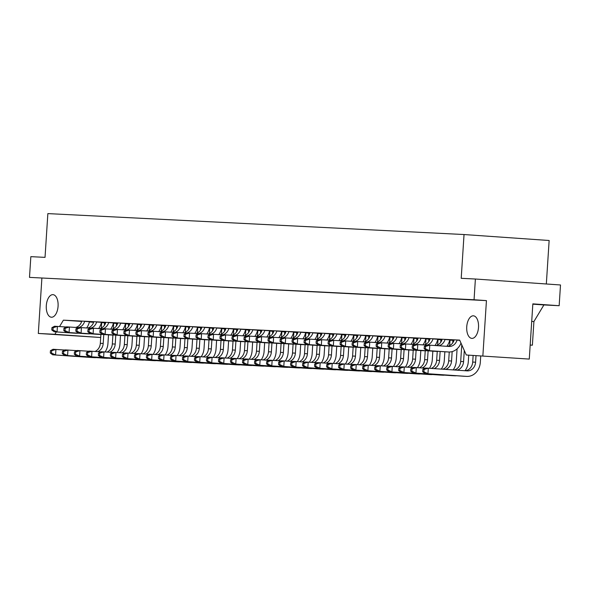 <?xml version="1.0" encoding="UTF-8"?>
<svg xmlns="http://www.w3.org/2000/svg" width="590" height="590" viewBox="0 0 590 590"><rect width="100%" height="100%" fill="white"/><g stroke="black" fill="none" stroke-linecap="round" stroke-linejoin="round"><path stroke-width="0.89" d="M473.357 315.812A11.313 5.893 -86 0 0 466.742 326.742A11.313 5.893 -86 0 0 471.838 338.38A11.313 5.893 -86 0 0 471.897 338.387A11.313 5.893 -86 0 0 478.505 327.45A11.313 5.893 -86 0 0 473.416 315.82A11.313 5.893 -86 0 0 473.357 315.812M52.923 294.653A11.313 5.893 -86 0 0 46.308 305.591A11.313 5.893 -86 0 0 51.404 317.221A11.313 5.893 -86 0 0 51.463 317.228A11.313 5.893 -86 0 0 58.071 306.298A11.313 5.893 -86 0 0 52.982 294.661A11.313 5.893 -86 0 0 52.923 294.653M125.655 324.316L125.272 324.286M125.287 324.235L125.655 324.257M101.31 328.055L101.657 322.634L105.64 322.855M84.886 321.403L89.415 321.727A15.001 12.803 92.9 0 1 86.642 327.959M96.9 322.007L101.421 322.332M108.914 322.612L113.435 322.937M120.921 323.217L125.449 323.541A15.001 12.803 92.9 0 1 122.676 329.766M132.934 323.822L137.463 324.146A15.001 12.803 92.9 0 1 134.69 330.37M144.948 324.426L149.477 324.751A15.001 12.803 92.9 0 1 146.703 330.975M156.962 325.031L161.483 325.356A15.001 12.803 92.9 0 1 158.717 331.58M168.976 325.636L173.497 325.96M180.983 326.241L185.511 326.565A15.001 12.803 92.9 0 1 182.738 332.79M192.996 326.845L197.525 327.17A15.001 12.803 92.9 0 1 194.752 333.394M205.01 327.45L209.539 327.767A15.001 12.803 92.9 0 1 206.766 333.999M217.024 328.055L221.552 328.372A15.001 12.803 92.9 0 1 218.779 334.604M229.038 328.66L233.559 328.977A15.001 12.803 92.9 0 1 230.793 335.209M241.044 329.264L245.573 329.581A15.001 12.803 92.9 0 1 242.8 335.813M253.058 329.869L257.587 330.186A15.001 12.803 92.9 0 1 254.814 336.418M265.072 330.474L269.601 330.791A15.001 12.803 92.9 0 1 266.828 337.023M277.086 331.079L281.614 331.396A15.001 12.803 92.9 0 1 278.841 337.628M289.1 331.683L293.621 332A15.001 12.803 92.9 0 1 290.855 338.232M301.106 332.288L305.635 332.605A15.001 12.803 92.9 0 1 302.862 338.837M313.12 332.893L317.649 333.21A15.001 12.803 92.9 0 1 314.876 339.442M325.134 333.498L329.663 333.815A15.001 12.803 92.9 0 1 326.889 340.046M337.148 334.102L341.676 334.419A15.001 12.803 92.9 0 1 338.903 340.651M349.162 334.707L353.683 335.024A15.001 12.803 92.9 0 1 350.917 341.256M361.169 335.312L365.697 335.629A15.001 12.803 92.9 0 1 362.924 341.861M373.182 335.917L377.711 336.234A15.001 12.803 92.9 0 1 374.938 342.466M385.196 336.521L389.725 336.838A15.001 12.803 92.9 0 1 386.952 343.07M397.21 337.119L401.738 337.443A15.001 12.803 92.9 0 1 398.965 343.675M409.224 337.723L413.745 338.048A15.001 12.803 92.9 0 1 410.979 344.28M421.238 338.328L425.759 338.653A15.001 12.803 92.9 0 1 422.986 344.885M433.244 338.933L437.773 339.257A15.001 12.803 92.9 0 1 435 345.489M445.258 339.538L449.787 339.862M457.272 340.142L459.757 340.319M137.662 324.92L137.286 324.891M137.293 324.839L137.669 324.861M149.307 325.444L149.683 325.466M149.676 325.525L149.292 325.496M161.321 326.049L161.69 326.071M161.69 326.13L161.306 326.1M173.335 326.654L173.703 326.676M173.703 326.735L173.32 326.705M185.349 327.258L185.717 327.28M185.717 327.339L185.334 327.31M197.362 327.863L197.731 327.885M197.724 327.944L197.348 327.915M209.369 328.468L209.745 328.49M209.738 328.549L209.354 328.519M221.383 329.072L221.752 329.095M221.752 329.154L221.368 329.124M233.397 329.677L233.765 329.699M233.765 329.758L233.382 329.729M245.411 330.282L245.779 330.304M245.779 330.363L245.396 330.334M257.424 330.887L257.793 330.909M257.786 330.968L257.41 330.938M269.431 331.484L269.807 331.514M269.8 331.573L269.416 331.543M281.445 332.089L281.821 332.118M281.814 332.177L281.43 332.148M293.459 332.694L293.827 332.723M293.827 332.782L293.444 332.753M305.473 333.298L305.841 333.328M305.841 333.387L305.458 333.357M317.486 333.903L317.855 333.933M317.848 333.992L317.472 333.962M329.493 334.508L329.869 334.537M329.862 334.596L329.478 334.567M341.507 335.113L341.883 335.142M341.876 335.194L341.492 335.172M353.521 335.717L353.889 335.747M353.889 335.798L353.506 335.776M365.535 336.322L365.903 336.352M365.903 336.403L365.52 336.381M377.91 337.008L377.534 336.986M389.555 337.532L389.931 337.561M389.924 337.613L389.54 337.591M401.569 338.136L401.945 338.166M401.938 338.218L401.554 338.195M413.583 338.741L413.951 338.771M413.951 338.822L413.568 338.8M425.597 339.346L425.965 339.375M425.965 339.427L425.582 339.405M437.61 339.951L437.979 339.98M437.979 340.032L437.596 340.01M449.617 340.555L449.993 340.585M449.986 340.637L449.602 340.614M113.317 328.66L113.671 323.239L117.653 323.46M125.331 329.264L125.685 323.844L129.667 324.065M137.345 329.869L137.691 324.448L141.681 324.67M149.359 330.474L149.705 325.053L153.688 325.274M161.372 331.079L161.719 325.658L165.702 325.879M173.379 331.683L173.733 326.263L177.715 326.484M185.393 332.288L185.747 326.867L189.729 327.089M197.407 332.893L197.761 327.472L201.743 327.693M209.421 333.498L209.767 328.077L213.75 328.298M221.434 334.102L221.781 328.682L225.764 328.903M233.441 334.707L233.795 329.286L237.777 329.508M245.455 335.312L245.809 329.891L249.791 330.112M257.469 335.917L257.823 330.496L261.805 330.717M269.483 336.521L269.829 331.101L273.812 331.322M281.496 337.126L281.843 331.705L285.826 331.927M293.503 337.731L293.857 332.31L297.839 332.531M305.517 338.336L305.871 332.915L309.853 333.136M317.531 338.94L317.885 333.52L321.867 333.741M329.545 339.545L329.891 334.124L333.874 334.346M341.558 340.15L341.905 334.729L345.888 334.95M353.565 340.755L353.919 335.334L357.901 335.555M365.579 341.359L365.933 335.939L369.915 336.16M377.593 341.964L377.947 336.543L381.929 336.765M389.606 342.569L389.953 337.141L393.936 337.369M401.62 343.173L401.967 337.745L405.95 337.974M413.627 343.778L413.981 338.35L417.963 338.579M425.641 344.383L425.995 338.955L429.977 339.184M437.655 344.988L438.009 339.56L441.991 339.781M449.669 345.593L450.015 340.165L453.998 340.386M464.035 234.54L461.21 278.31L475.393 279.018L474.058 299.75L29.5 277.381L30.842 256.65L45.032 257.365L47.856 213.602L464.035 234.54L549.143 240.499L546.333 283.989M475.393 279.018L560.5 284.977L559.158 305.709L532.844 303.865L529.274 359.081L466.292 354.996L459.662 340.106L63.395 320.163L81.686 321.447M89.356 321.978L93.618 322.28M113.265 323.652L113.641 323.681M125.213 324.493L125.641 324.522M530.181 345.039L532.379 345.194L530.174 345.084M449.964 341.05L449.492 341.027M437.95 340.445L437.478 340.423M425.936 339.84L425.464 339.818M413.922 339.235L413.457 339.213M401.908 338.631L401.443 338.608M389.901 338.026L389.43 338.004M377.888 337.421L377.416 337.399M365.874 336.816L365.402 336.794M353.86 336.212L353.388 336.189M341.846 335.607L341.381 335.585M329.84 335.002L329.368 334.98M317.826 334.397L317.354 334.375M305.812 333.793L305.34 333.77M293.798 333.188L293.326 333.166M281.784 332.583L281.319 332.561M269.778 331.978L269.306 331.956M257.764 331.374L257.292 331.351M245.75 330.769L245.278 330.747M233.736 330.164L233.264 330.142M221.722 329.559L221.257 329.537M209.716 328.955L209.244 328.932M197.702 328.357L197.23 328.328M185.688 327.752L185.216 327.723M173.674 327.148L173.202 327.118M161.66 326.543L161.195 326.513M149.654 325.938L149.181 325.909M137.64 325.333L137.168 325.304M529.274 359.081L466.292 354.996M54.892 334.294L100.698 337.502L38.313 333.461L54.892 334.294L56.323 331.912M532.379 345.194L533.913 321.543L543.906 304.942L559.158 305.709M29.5 277.381L486.44 300.62L482.863 355.829M41.883 278.244L38.313 333.461M63.395 320.163L59.561 326.536M486.44 300.62L474.058 299.75M532.822 304.167L543.906 304.942M531.708 321.388L533.913 321.543M100.89 334.471L100.322 343.328A9.233 7.884 -87.1 0 1 95.042 351.448M104.541 322.782L104.371 325.37M103.781 334.53L103.206 343.469A9.233 7.884 -87.1 0 1 97.807 351.64M64.767 350.032L53.041 349.273L50.438 350.689L50.29 352.997L52.687 354.797L91.31 357.503A15.001 12.803 92.9 0 0 91.524 357.518A15.001 12.803 92.9 0 0 91.738 357.525M51.64 350.755L55.925 349.413L55.571 354.944L51.492 353.056L51.64 350.755L50.438 350.689M51.492 353.056L50.29 352.997M96.17 357.606A15.001 12.803 92.9 0 1 94.407 357.658A15.001 12.803 92.9 0 1 94.194 357.651L52.687 354.797M105.123 351.913A15.001 12.803 92.9 0 0 107.933 343.572L108.501 334.862M84.672 321.233A9.233 7.884 -87.1 0 1 78.957 327.465M81.789 321.085A9.233 7.884 -87.1 0 1 75.682 327.428M66.257 327L54.531 326.241L51.927 327.656L51.78 329.957L54.177 331.764L73.145 333.092A15.001 12.803 92.9 0 0 73.359 333.107A15.001 12.803 92.9 0 0 73.573 333.114M53.13 327.716L57.414 326.381L57.06 331.912L52.982 330.024L53.13 327.716L51.927 327.656M52.982 330.024L51.78 329.957M78.005 333.195A15.001 12.803 92.9 0 1 76.243 333.254A15.001 12.803 92.9 0 1 76.029 333.239L54.177 331.764M124.918 335.681L124.343 344.538A9.233 7.884 -87.1 0 1 119.069 352.658M128.568 323.991L128.399 326.58M127.809 335.74L127.226 344.678A9.233 7.884 -87.1 0 1 121.835 352.85M88.788 351.242L77.069 350.482L74.465 351.898L74.318 354.207L76.715 356.006L115.33 358.713A15.001 12.803 92.9 0 0 115.544 358.727A15.001 12.803 92.9 0 0 115.758 358.735M75.668 351.965L79.952 350.622L79.591 356.154L75.52 354.266L75.668 351.965L74.465 351.898M75.52 354.266L74.318 354.207M120.198 358.816A15.001 12.803 92.9 0 1 118.428 358.868A15.001 12.803 92.9 0 1 118.214 358.86L76.715 356.006M129.151 353.122A15.001 12.803 92.9 0 0 131.961 344.781L132.521 336.071M108.693 322.442A9.233 7.884 -87.1 0 1 102.984 328.674M105.817 322.295A9.233 7.884 -87.1 0 1 99.703 328.63M90.277 328.21L78.558 327.443L75.955 328.866L75.808 331.167L78.205 332.974L97.166 334.301A15.001 12.803 92.9 0 0 97.379 334.316A15.001 12.803 92.9 0 0 97.593 334.324M77.157 328.925L81.442 327.59L81.081 333.121L77.01 331.233L77.157 328.925L75.955 328.866M77.01 331.233L75.808 331.167M102.033 334.405A15.001 12.803 92.9 0 1 100.263 334.464A15.001 12.803 92.9 0 1 100.049 334.449L78.205 332.974M110.669 329.161A15.001 12.803 92.9 0 0 113.435 322.929M112.904 335.076L112.329 343.933A9.233 7.884 -87.1 0 1 107.056 352.053M116.555 323.386L116.385 325.975M115.795 335.135L115.212 344.073A9.233 7.884 -87.1 0 1 109.821 352.245M76.774 350.637L65.055 349.877L62.452 351.293L62.304 353.602L64.701 355.401L103.324 358.108A15.001 12.803 92.9 0 0 103.538 358.123A15.001 12.803 92.9 0 0 103.752 358.13M63.654 351.36L67.939 350.018L67.585 355.549L63.506 353.661L63.654 351.36L62.452 351.293M63.506 353.661L62.304 353.602M108.184 358.211A15.001 12.803 92.9 0 1 106.414 358.263A15.001 12.803 92.9 0 1 106.2 358.255L64.701 355.401M117.137 352.518A15.001 12.803 92.9 0 0 119.947 344.177L120.508 335.467M96.686 321.838A9.233 7.884 -87.1 0 1 90.971 328.07M93.803 321.69A9.233 7.884 -87.1 0 1 87.689 328.025M78.264 327.605L66.545 326.845L63.941 328.261L63.794 330.562L66.191 332.369L85.152 333.697A15.001 12.803 92.9 0 0 85.366 333.711A15.001 12.803 92.9 0 0 85.587 333.719M65.143 328.32L69.428 326.985L69.074 332.517L64.996 330.629L65.143 328.32L63.941 328.261M64.996 330.629L63.794 330.562M90.019 333.8A15.001 12.803 92.9 0 1 88.249 333.859A15.001 12.803 92.9 0 1 88.035 333.844L66.191 332.369M98.655 328.556A15.001 12.803 92.9 0 0 101.428 322.324M136.932 336.285L136.356 345.143A9.233 7.884 -87.1 0 1 131.083 353.255M140.575 324.596L140.413 327.185M139.815 336.344L139.24 345.283A9.233 7.884 -87.1 0 1 133.849 353.454M100.802 351.846L89.083 351.087L86.479 352.503L86.324 354.811L88.721 356.611L127.344 359.317A15.001 12.803 92.9 0 0 127.558 359.332A15.001 12.803 92.9 0 0 127.772 359.34M87.681 352.569L91.966 351.227L91.605 356.758L87.527 354.87L87.681 352.569L86.479 352.503M87.527 354.87L86.324 354.811M132.212 359.421A15.001 12.803 92.9 0 1 130.442 359.472A15.001 12.803 92.9 0 1 130.228 359.465L88.721 356.611M141.165 353.727A15.001 12.803 92.9 0 0 143.975 345.386L144.535 336.676M120.707 323.047A9.233 7.884 -87.1 0 1 114.998 329.279M117.823 322.9A9.233 7.884 -87.1 0 1 111.716 329.235M102.291 328.814L90.572 328.047L87.969 329.471L87.814 331.772L90.211 333.579L109.18 334.906A15.001 12.803 92.9 0 0 109.393 334.921A15.001 12.803 92.9 0 0 109.607 334.928M89.171 329.53L93.456 328.195L93.095 333.726L89.016 331.838L89.171 329.53L87.969 329.471M89.016 331.838L87.814 331.772M114.047 335.009A15.001 12.803 92.9 0 1 112.277 335.068A15.001 12.803 92.9 0 1 112.063 335.054L90.211 333.579M148.938 336.89L148.37 345.747A9.233 7.884 -87.1 0 1 143.097 353.86M152.589 325.201L152.419 327.789M151.829 336.949L151.254 345.888A9.233 7.884 -87.1 0 1 145.863 354.059M112.815 352.451L101.097 351.692L98.486 353.108L98.338 355.416L100.735 357.216L139.358 359.922A15.001 12.803 92.9 0 0 139.572 359.937A15.001 12.803 92.9 0 0 139.786 359.944M99.688 353.167L103.98 351.832L103.619 357.363L99.54 355.475L99.688 353.167L98.486 353.108M99.54 355.475L98.338 355.416M144.218 360.025A15.001 12.803 92.9 0 1 142.456 360.077A15.001 12.803 92.9 0 1 142.242 360.07L100.735 357.216M153.171 354.332A15.001 12.803 92.9 0 0 155.981 345.991L156.549 337.274M172.966 338.1L172.391 346.95A9.233 7.884 -87.1 0 1 167.118 355.069M176.617 326.41L176.447 328.999M175.857 338.159L175.274 347.097A9.233 7.884 -87.1 0 1 169.883 355.269M136.836 353.661L125.117 352.901L122.514 354.317L122.366 356.626L124.763 358.425L163.386 361.132A15.001 12.803 92.9 0 0 163.6 361.146A15.001 12.803 92.9 0 0 163.814 361.154M123.716 354.376L128.001 353.041L127.647 358.572L123.568 356.685L123.716 354.376L122.514 354.317M123.568 356.685L122.366 356.626M168.246 361.235A15.001 12.803 92.9 0 1 166.483 361.287A15.001 12.803 92.9 0 1 166.262 361.279L124.763 358.425M177.199 355.541A15.001 12.803 92.9 0 0 180.009 347.2L180.57 338.483M196.994 339.309L196.418 348.159A9.233 7.884 -87.1 0 1 191.145 356.279M200.637 327.62L200.475 330.208M199.877 339.368L199.302 348.307A9.233 7.884 -87.1 0 1 193.911 356.478M160.864 354.87L149.145 354.111L146.541 355.527L146.386 357.828L148.783 359.635L187.406 362.341A15.001 12.803 92.9 0 0 187.62 362.356A15.001 12.803 92.9 0 0 187.834 362.363M147.743 355.586L152.028 354.251L151.667 359.782L147.589 357.894L147.743 355.586L146.541 355.527M147.589 357.894L146.386 357.828M192.274 362.444A15.001 12.803 92.9 0 1 190.504 362.496A15.001 12.803 92.9 0 1 190.29 362.481L148.783 359.635M201.227 356.751A15.001 12.803 92.9 0 0 204.037 348.41L204.597 339.693M132.721 323.652A9.233 7.884 -87.1 0 1 127.012 329.884M129.837 323.504A9.233 7.884 -87.1 0 1 123.73 329.84M114.305 329.419L102.586 328.652L99.976 330.076L99.828 332.377L102.225 334.183L121.193 335.511A15.001 12.803 92.9 0 0 121.407 335.526A15.001 12.803 92.9 0 0 121.621 335.533M101.178 330.135L105.47 328.8L105.109 334.331L101.03 332.443L101.178 330.135L99.976 330.076M101.03 332.443L99.828 332.377M126.053 335.614A15.001 12.803 92.9 0 1 124.291 335.666A15.001 12.803 92.9 0 1 124.077 335.658L102.225 334.183M156.748 324.861A9.233 7.884 -87.1 0 1 151.033 331.093M153.865 324.714A9.233 7.884 -87.1 0 1 147.751 331.049M138.326 330.629L126.607 329.862L124.003 331.285L123.856 333.586L126.253 335.393L145.221 336.72A15.001 12.803 92.9 0 0 145.435 336.735A15.001 12.803 92.9 0 0 145.649 336.743M125.205 331.344L129.49 330.009L129.136 335.54L125.058 333.652L125.205 331.344L124.003 331.285M125.058 333.652L123.856 333.586M150.081 336.824A15.001 12.803 92.9 0 1 148.311 336.875A15.001 12.803 92.9 0 1 148.097 336.868L126.253 335.393M180.769 326.071A9.233 7.884 -87.1 0 1 175.06 332.303M177.885 325.923A9.233 7.884 -87.1 0 1 171.779 332.259M162.353 331.838L150.634 331.071L148.031 332.495L147.876 334.796L150.273 336.602L169.242 337.93A15.001 12.803 92.9 0 0 169.455 337.945A15.001 12.803 92.9 0 0 169.669 337.952M149.233 332.554L153.518 331.219L153.157 336.75L149.078 334.855L149.233 332.554L148.031 332.495M149.078 334.855L147.876 334.796M174.109 338.033A15.001 12.803 92.9 0 1 172.339 338.085A15.001 12.803 92.9 0 1 172.125 338.077L150.273 336.602M160.952 337.495L160.384 346.345A9.233 7.884 -87.1 0 1 155.104 354.465M164.603 325.805L164.433 328.394M163.843 337.554L163.268 346.492A9.233 7.884 -87.1 0 1 157.869 354.664M124.829 353.056L113.103 352.296L110.5 353.712L110.352 356.021L112.749 357.82L151.372 360.527A15.001 12.803 92.9 0 0 151.586 360.542A15.001 12.803 92.9 0 0 151.8 360.549M111.702 353.771L115.987 352.437L115.633 357.968L111.554 356.08L111.702 353.771L110.5 353.712M111.554 356.08L110.352 356.021M156.232 360.63A15.001 12.803 92.9 0 1 154.469 360.682A15.001 12.803 92.9 0 1 154.256 360.674L112.749 357.82M165.185 354.937A15.001 12.803 92.9 0 0 167.995 346.596L168.563 337.878M184.98 338.704L184.405 347.554A9.233 7.884 -87.1 0 1 179.131 355.674M188.63 327.015L188.461 329.604M187.871 338.763L187.288 347.702A9.233 7.884 -87.1 0 1 181.897 355.873M148.85 354.266L137.131 353.506L134.527 354.922L134.38 357.23L136.777 359.03L175.392 361.736A15.001 12.803 92.9 0 0 175.606 361.751A15.001 12.803 92.9 0 0 175.82 361.759M135.73 354.981L140.014 353.646L139.653 359.177L135.582 357.289L135.73 354.981L134.527 354.922M135.582 357.289L134.38 357.23M180.26 361.84A15.001 12.803 92.9 0 1 178.49 361.891A15.001 12.803 92.9 0 1 178.276 361.877L136.777 359.03M189.213 356.146A15.001 12.803 92.9 0 0 192.023 347.805L192.583 339.088M209.007 339.914L208.432 348.764A9.233 7.884 -87.1 0 1 203.159 356.884M212.651 328.224L212.489 330.813M211.891 339.973L211.316 348.911A9.233 7.884 -87.1 0 1 205.925 357.083M172.877 355.475L161.159 354.708L158.548 356.131L158.4 358.432L160.797 360.239L199.42 362.946A15.001 12.803 92.9 0 0 199.634 362.953A15.001 12.803 92.9 0 0 199.848 362.968M159.75 356.19L164.042 354.856L163.681 360.387L159.602 358.499L159.75 356.19L158.548 356.131M159.602 358.499L158.4 358.432M204.288 363.049A15.001 12.803 92.9 0 1 202.518 363.101A15.001 12.803 92.9 0 1 202.304 363.086L160.797 360.239M213.241 357.356A15.001 12.803 92.9 0 0 216.043 349.015L216.611 340.297M144.734 324.257A9.233 7.884 -87.1 0 1 139.019 330.489M141.851 324.109A9.233 7.884 -87.1 0 1 135.744 330.444M126.319 330.024L114.593 329.257L111.989 330.68L111.842 332.981L114.239 334.788L133.207 336.116A15.001 12.803 92.9 0 0 133.421 336.13A15.001 12.803 92.9 0 0 133.635 336.138M113.192 330.739L117.476 329.404L117.122 334.936L113.044 333.048L113.192 330.739L111.989 330.68M113.044 333.048L111.842 332.981M138.067 336.219A15.001 12.803 92.9 0 1 136.305 336.271A15.001 12.803 92.9 0 1 136.091 336.263L114.239 334.788M168.755 325.466A9.233 7.884 -87.1 0 1 163.047 331.698M165.879 325.319A9.233 7.884 -87.1 0 1 159.765 331.654M150.339 331.233L138.621 330.466L136.017 331.89L135.87 334.191L138.267 335.998L157.228 337.325A15.001 12.803 92.9 0 0 157.441 337.34A15.001 12.803 92.9 0 0 157.655 337.347M137.219 331.949L141.504 330.614L141.143 336.145L137.072 334.25L137.219 331.949L136.017 331.89M137.072 334.25L135.87 334.191M162.095 337.428A15.001 12.803 92.9 0 1 160.325 337.48A15.001 12.803 92.9 0 1 160.111 337.473L138.267 335.998M170.731 332.185A15.001 12.803 92.9 0 0 173.497 325.953M192.782 326.676A9.233 7.884 -87.1 0 1 187.074 332.908M189.899 326.528A9.233 7.884 -87.1 0 1 183.792 332.863M174.367 332.443L162.648 331.676L160.038 333.099L159.89 335.4L162.287 337.207L181.255 338.535A15.001 12.803 92.9 0 0 181.469 338.549A15.001 12.803 92.9 0 0 181.683 338.557M161.24 333.158L165.532 331.823L165.171 337.347L161.092 335.459L161.24 333.158L160.038 333.099M161.092 335.459L159.89 335.4M186.116 338.638A15.001 12.803 92.9 0 1 184.353 338.69A15.001 12.803 92.9 0 1 184.139 338.682L162.287 337.207M204.796 327.28A9.233 7.884 -87.1 0 1 199.088 333.512M201.913 327.133A9.233 7.884 -87.1 0 1 195.806 333.468M186.381 333.048L174.655 332.281L172.051 333.704L171.904 336.005L174.301 337.812L193.269 339.139A15.001 12.803 92.9 0 0 193.483 339.154A15.001 12.803 92.9 0 0 193.697 339.161M173.254 333.763L177.538 332.428L177.184 337.952L173.106 336.064L173.254 333.763L172.051 333.704M173.106 336.064L171.904 336.005M198.129 339.243A15.001 12.803 92.9 0 1 196.367 339.294A15.001 12.803 92.9 0 1 196.153 339.287L174.301 337.812M228.817 328.49A9.233 7.884 -87.1 0 1 223.108 334.722M225.941 328.342A9.233 7.884 -87.1 0 1 219.827 334.678M210.401 334.257L198.683 333.49L196.079 334.913L195.932 337.215L198.329 339.021L217.29 340.349A15.001 12.803 92.9 0 0 217.504 340.364A15.001 12.803 92.9 0 0 217.717 340.371M197.281 334.973L201.566 333.638L201.205 339.161L197.134 337.274L197.281 334.973L196.079 334.913M197.134 337.274L195.932 337.215M222.157 340.452A15.001 12.803 92.9 0 1 220.387 340.504A15.001 12.803 92.9 0 1 220.173 340.489L198.329 339.021M252.845 329.699A9.233 7.884 -87.1 0 1 247.136 335.931M249.961 329.552A9.233 7.884 -87.1 0 1 243.854 335.887M234.429 335.467L222.71 334.7L220.1 336.123L219.952 338.424L222.349 340.231L241.317 341.558A15.001 12.803 92.9 0 0 241.531 341.566A15.001 12.803 92.9 0 0 241.745 341.581M221.302 336.182L225.594 334.847L225.232 340.371L221.154 338.483L221.302 336.182L220.1 336.123M221.154 338.483L219.952 338.424M246.178 341.662A15.001 12.803 92.9 0 1 244.415 341.713A15.001 12.803 92.9 0 1 244.201 341.699L222.349 340.231M216.81 327.885A9.233 7.884 -87.1 0 1 211.095 334.117M213.927 327.738A9.233 7.884 -87.1 0 1 207.813 334.073M198.388 333.652L186.669 332.885L184.065 334.309L183.918 336.61L186.315 338.417L205.283 339.744A15.001 12.803 92.9 0 0 205.497 339.759A15.001 12.803 92.9 0 0 205.711 339.766M185.267 334.368L189.552 333.033L189.198 338.557L185.12 336.669L185.267 334.368L184.065 334.309M185.12 336.669L183.918 336.61M210.143 339.847A15.001 12.803 92.9 0 1 208.373 339.899A15.001 12.803 92.9 0 1 208.159 339.892L186.315 338.417M240.831 329.095A9.233 7.884 -87.1 0 1 235.122 335.327M237.947 328.947A9.233 7.884 -87.1 0 1 231.841 335.282M222.415 334.862L210.696 334.095L208.093 335.518L207.938 337.819L210.335 339.626L229.304 340.954A15.001 12.803 92.9 0 0 229.517 340.968A15.001 12.803 92.9 0 0 229.731 340.976M209.295 335.577L213.58 334.242L213.219 339.766L209.14 337.878L209.295 335.577L208.093 335.518M209.14 337.878L207.938 337.819M234.171 341.057A15.001 12.803 92.9 0 1 232.401 341.108A15.001 12.803 92.9 0 1 232.187 341.094L210.335 339.626M264.858 330.304A9.233 7.884 -87.1 0 1 259.15 336.536M261.975 330.157A9.233 7.884 -87.1 0 1 255.868 336.492M246.443 336.071L234.717 335.304L232.113 336.728L231.966 339.029L234.363 340.836L253.331 342.163A15.001 12.803 92.9 0 0 253.545 342.171A15.001 12.803 92.9 0 0 253.759 342.185M233.316 336.787L237.6 335.452L237.246 340.976L233.168 339.088L233.316 336.787L232.113 336.728M233.168 339.088L231.966 339.029M258.191 342.266A15.001 12.803 92.9 0 1 256.429 342.318A15.001 12.803 92.9 0 1 256.215 342.303L234.363 340.836M221.014 340.519L220.446 349.369A9.233 7.884 -87.1 0 1 215.166 357.488M224.665 328.829L224.495 331.418M223.905 340.578L223.33 349.516A9.233 7.884 -87.1 0 1 217.931 357.688M184.891 356.08L173.165 355.313L170.562 356.736L170.414 359.037L172.811 360.844L211.434 363.551A15.001 12.803 92.9 0 0 211.648 363.558A15.001 12.803 92.9 0 0 211.862 363.573M171.764 356.795L176.049 355.46L175.695 360.992L171.616 359.104L171.764 356.795L170.562 356.736M171.616 359.104L170.414 359.037M216.294 363.654A15.001 12.803 92.9 0 1 214.531 363.706A15.001 12.803 92.9 0 1 214.318 363.691L172.811 360.844M225.247 357.96A15.001 12.803 92.9 0 0 228.057 349.619L228.625 340.902M245.042 341.728L244.467 350.578A9.233 7.884 -87.1 0 1 239.193 358.698M248.692 330.039L248.523 332.627M247.933 341.78L247.35 350.726A9.233 7.884 -87.1 0 1 241.959 358.89M208.912 357.289L197.193 356.522L194.589 357.946L194.442 360.247L196.839 362.054L235.454 364.76A15.001 12.803 92.9 0 0 235.668 364.768A15.001 12.803 92.9 0 0 235.882 364.782M195.792 358.005L200.076 356.67L199.722 362.201L195.644 360.313L195.792 358.005L194.589 357.946M195.644 360.313L194.442 360.247M240.322 364.863A15.001 12.803 92.9 0 1 238.552 364.915A15.001 12.803 92.9 0 1 238.338 364.9L196.839 362.054M249.275 359.17A15.001 12.803 92.9 0 0 252.085 350.821L252.645 342.112M269.07 342.938L268.494 351.788A9.233 7.884 -87.1 0 1 263.221 359.907M272.713 331.241L272.55 333.837M271.953 342.989L271.378 351.935A9.233 7.884 -87.1 0 1 265.987 360.099M232.939 358.499L221.22 357.732L218.617 359.155L218.462 361.456L220.859 363.263L259.482 365.97A15.001 12.803 92.9 0 0 259.696 365.977A15.001 12.803 92.9 0 0 259.91 365.992M219.812 359.214L224.104 357.879L223.743 363.411L219.664 361.515L219.812 359.214L218.617 359.155M219.664 361.515L218.462 361.456M264.35 366.073A15.001 12.803 92.9 0 1 262.58 366.125A15.001 12.803 92.9 0 1 262.366 366.11L220.859 363.263M273.303 360.379A15.001 12.803 92.9 0 0 276.105 352.031L276.673 343.321M233.028 341.123L232.46 349.973A9.233 7.884 -87.1 0 1 227.18 358.093M236.679 329.434L236.509 332.023M235.919 341.175L235.336 350.121A9.233 7.884 -87.1 0 1 229.945 358.292M196.898 356.685L185.179 355.918L182.576 357.341L182.428 359.642L184.825 361.449L223.448 364.155A15.001 12.803 92.9 0 0 223.662 364.163A15.001 12.803 92.9 0 0 223.876 364.178M183.778 357.4L188.062 356.065L187.709 361.596L183.63 359.708L183.778 357.4L182.576 357.341M183.63 359.708L182.428 359.642M228.308 364.259A15.001 12.803 92.9 0 1 226.545 364.31A15.001 12.803 92.9 0 1 226.331 364.296L184.825 361.449M237.261 358.565A15.001 12.803 92.9 0 0 240.071 350.224L240.631 341.507M257.056 342.333L256.48 351.183A9.233 7.884 -87.1 0 1 251.207 359.303M260.699 330.643L260.537 333.232M259.939 342.384L259.364 351.33A9.233 7.884 -87.1 0 1 253.973 359.494M220.926 357.894L209.207 357.127L206.603 358.55L206.456 360.851L208.845 362.658L247.468 365.365A15.001 12.803 92.9 0 0 247.682 365.372A15.001 12.803 92.9 0 0 247.896 365.387M207.805 358.609L212.09 357.275L211.729 362.806L207.651 360.918L207.805 358.609L206.603 358.55M207.651 360.918L206.456 360.851M252.336 365.468A15.001 12.803 92.9 0 1 250.566 365.52A15.001 12.803 92.9 0 1 250.352 365.505L208.845 362.658M261.289 359.775A15.001 12.803 92.9 0 0 264.099 351.426L264.659 342.716M281.076 343.542L280.508 352.392A9.233 7.884 -87.1 0 1 275.228 360.512M284.727 331.846L284.557 334.442M283.967 343.594L283.392 352.54A9.233 7.884 -87.1 0 1 277.993 360.704M244.953 359.104L233.234 358.337L230.624 359.76L230.476 362.061L232.873 363.868L271.496 366.574A15.001 12.803 92.9 0 0 271.71 366.582A15.001 12.803 92.9 0 0 271.924 366.589M231.826 359.819L236.111 358.484L235.757 364.015L231.678 362.12L231.826 359.819L230.624 359.76M231.678 362.12L230.476 362.061M276.356 366.678A15.001 12.803 92.9 0 1 274.593 366.729A15.001 12.803 92.9 0 1 274.38 366.715L232.873 363.868M285.309 360.984A15.001 12.803 92.9 0 0 288.119 352.636L288.687 343.926M293.09 344.147L292.522 352.997A9.233 7.884 -87.1 0 1 287.242 361.117M296.741 332.45L296.571 335.046M295.981 344.199L295.398 353.144A9.233 7.884 -87.1 0 1 290.007 361.309M256.967 359.708L245.241 358.941L242.638 360.365L242.49 362.666L244.887 364.473L283.51 367.179A15.001 12.803 92.9 0 0 283.724 367.187A15.001 12.803 92.9 0 0 283.938 367.194M243.84 360.424L248.125 359.089L247.77 364.62L243.692 362.725L243.84 360.424L242.638 360.365M243.692 362.725L242.49 362.666M288.37 367.282A15.001 12.803 92.9 0 1 286.607 367.334A15.001 12.803 92.9 0 1 286.393 367.319L244.887 364.473M297.323 361.589A15.001 12.803 92.9 0 0 300.133 353.24L300.694 344.531M317.118 345.356L316.542 354.207A9.233 7.884 -87.1 0 1 311.269 362.326M320.761 333.66L320.599 336.256M320.001 345.408L319.426 354.354A9.233 7.884 -87.1 0 1 314.035 362.518M280.988 360.918L269.269 360.151L266.665 361.574L266.518 363.875L268.907 365.682L307.53 368.381A15.001 12.803 92.9 0 0 307.744 368.396A15.001 12.803 92.9 0 0 307.958 368.403M267.867 361.633L272.152 360.298L271.791 365.822L267.713 363.934L267.867 361.633L266.665 361.574M267.713 363.934L266.518 363.875M312.398 368.492A15.001 12.803 92.9 0 1 310.628 368.544A15.001 12.803 92.9 0 1 310.414 368.529L268.907 365.682M321.351 362.798A15.001 12.803 92.9 0 0 324.161 354.45L324.721 345.74M341.138 346.566L340.57 355.416A9.233 7.884 -87.1 0 1 335.29 363.536M344.789 334.869L344.619 337.465M344.029 346.618L343.454 355.564A9.233 7.884 -87.1 0 1 338.055 363.728M305.015 362.127L293.296 361.36L290.686 362.784L290.538 365.085L292.935 366.892L331.558 369.591A15.001 12.803 92.9 0 0 331.772 369.606A15.001 12.803 92.9 0 0 331.986 369.613M291.888 362.843L296.173 361.508L295.819 367.032L291.74 365.144L291.888 362.843L290.686 362.784M291.74 365.144L290.538 365.085M336.418 369.694A15.001 12.803 92.9 0 1 334.655 369.753A15.001 12.803 92.9 0 1 334.442 369.738L292.935 366.892M345.371 364.008A15.001 12.803 92.9 0 0 348.181 355.659L348.749 346.95M365.166 347.776L364.591 356.626A9.233 7.884 -87.1 0 1 359.317 364.745M368.816 336.079L368.647 338.667M368.057 347.827L367.474 356.773A9.233 7.884 -87.1 0 1 362.083 364.937M329.036 363.337L317.317 362.57L314.713 363.993L314.566 366.294L316.963 368.101L355.578 370.8A15.001 12.803 92.9 0 0 355.792 370.815A15.001 12.803 92.9 0 0 356.013 370.822M315.916 364.052L320.2 362.717L319.846 368.241L315.768 366.353L315.916 364.052L314.713 363.993M315.768 366.353L314.566 366.294M360.446 370.904A15.001 12.803 92.9 0 1 358.676 370.963A15.001 12.803 92.9 0 1 358.462 370.948L316.963 368.101M369.399 365.217A15.001 12.803 92.9 0 0 372.209 356.869L372.769 348.159M389.194 348.985L388.618 357.835A9.233 7.884 -87.1 0 1 383.345 365.955M392.837 337.288L392.675 339.877M392.077 349.037L391.502 357.983A9.233 7.884 -87.1 0 1 386.111 366.147M353.063 364.546L341.344 363.779L338.741 365.203L338.586 367.504L340.983 369.31L379.606 372.01A15.001 12.803 92.9 0 0 379.82 372.025A15.001 12.803 92.9 0 0 380.034 372.032M339.936 365.262L344.228 363.927L343.867 369.451L339.788 367.563L339.936 365.262L338.741 365.203M339.788 367.563L338.586 367.504M384.474 372.113A15.001 12.803 92.9 0 1 382.704 372.172A15.001 12.803 92.9 0 1 382.49 372.157L340.983 369.31M393.427 366.42A15.001 12.803 92.9 0 0 396.237 358.078L396.797 349.369M413.214 350.195L412.646 359.045A9.233 7.884 -87.1 0 1 407.366 367.164M416.865 338.498L416.695 341.086M416.105 350.246L415.53 359.192A9.233 7.884 -87.1 0 1 410.131 367.356M377.091 365.756L365.365 364.989L362.762 366.412L362.614 368.713L365.011 370.52L403.634 373.219A15.001 12.803 92.9 0 0 403.848 373.234A15.001 12.803 92.9 0 0 404.062 373.241M363.964 366.471L368.249 365.136L367.894 370.66L363.816 368.772L363.964 366.471L362.762 366.412M363.816 368.772L362.614 368.713M408.494 373.322A15.001 12.803 92.9 0 1 406.731 373.382A15.001 12.803 92.9 0 1 406.517 373.367L365.011 370.52M417.447 367.629A15.001 12.803 92.9 0 0 420.257 359.288L420.825 350.578M437.242 351.397L436.666 360.254A9.233 7.884 -87.1 0 1 431.393 368.374M440.892 339.707L440.723 342.296M440.133 351.456L439.55 360.394A9.233 7.884 -87.1 0 1 434.159 368.566M401.112 366.958L389.393 366.198L386.789 367.622L386.642 369.923L389.039 371.722L427.654 374.429A15.001 12.803 92.9 0 0 427.868 374.444A15.001 12.803 92.9 0 0 428.082 374.451M387.991 367.681L392.276 366.346L391.915 371.87L387.837 369.982L387.991 367.681L386.789 367.622M387.837 369.982L386.642 369.923M432.522 374.532A15.001 12.803 92.9 0 1 430.752 374.591A15.001 12.803 92.9 0 1 430.538 374.576L389.039 371.722M441.32 369.067A15.001 12.803 92.9 0 0 444.285 360.497L444.845 351.788M461.771 344.84L460.694 361.464A9.233 7.884 -87.1 0 1 454.219 369.967M464.293 350.512L463.578 361.604A9.233 7.884 -87.1 0 1 456.896 370.159M425.139 368.167L413.42 367.408L410.81 368.824L410.662 371.132L413.059 372.932L451.682 375.638A15.001 12.803 92.9 0 0 451.896 375.653A15.001 12.803 92.9 0 0 452.11 375.66M412.012 368.89L416.304 367.548L415.943 373.079L411.864 371.191L412.012 368.89L410.81 368.824M411.864 371.191L410.662 371.132M456.542 375.742A15.001 12.803 92.9 0 1 454.779 375.793A15.001 12.803 92.9 0 1 454.566 375.786L413.059 372.932M465.009 370.727A15.001 12.803 92.9 0 0 468.305 361.707L468.733 355.165M276.872 330.909A9.233 7.884 -87.1 0 1 271.157 337.141M273.989 330.761A9.233 7.884 -87.1 0 1 267.882 337.096M258.45 336.676L246.731 335.909L244.127 337.332L243.98 339.634L246.377 341.44L265.345 342.768A15.001 12.803 92.9 0 0 265.559 342.775A15.001 12.803 92.9 0 0 265.773 342.79M245.329 337.392L249.614 336.057L249.26 341.581L245.182 339.693L245.329 337.392L244.127 337.332M245.182 339.693L243.98 339.634M270.205 342.871A15.001 12.803 92.9 0 1 268.443 342.923A15.001 12.803 92.9 0 1 268.221 342.908L246.377 341.44M300.893 332.111A9.233 7.884 -87.1 0 1 295.184 338.35M298.009 331.971A9.233 7.884 -87.1 0 1 291.903 338.306M282.477 337.886L270.758 337.119L268.155 338.542L268.007 340.843L270.397 342.65L289.366 343.977A15.001 12.803 92.9 0 0 289.579 343.985A15.001 12.803 92.9 0 0 289.793 344M269.357 338.601L273.642 337.266L273.281 342.79L269.202 340.902L269.357 338.601L268.155 338.542M269.202 340.902L268.007 340.843M294.233 344.081A15.001 12.803 92.9 0 1 292.463 344.132A15.001 12.803 92.9 0 1 292.249 344.118L270.397 342.65M324.92 333.32A9.233 7.884 -87.1 0 1 319.212 339.56M322.037 333.18A9.233 7.884 -87.1 0 1 315.93 339.516M306.505 339.088L294.786 338.328L292.175 339.752L292.028 342.053L294.425 343.852L313.393 345.187A15.001 12.803 92.9 0 0 313.607 345.194A15.001 12.803 92.9 0 0 313.821 345.202M293.377 339.81L297.662 338.476L297.308 344L293.23 342.112L293.377 339.81L292.175 339.752M293.23 342.112L292.028 342.053M318.253 345.29A15.001 12.803 92.9 0 1 316.491 345.342A15.001 12.803 92.9 0 1 316.277 345.327L294.425 343.852M348.948 334.53A9.233 7.884 -87.1 0 1 343.233 340.769M346.065 334.39A9.233 7.884 -87.1 0 1 339.951 340.725M330.525 340.297L318.806 339.538L316.203 340.954L316.056 343.262L318.453 345.062L337.414 346.389A15.001 12.803 92.9 0 0 337.628 346.404A15.001 12.803 92.9 0 0 337.841 346.411M317.405 341.02L321.69 339.685L321.336 345.209L317.258 343.321L317.405 341.02L316.203 340.954M317.258 343.321L316.056 343.262M342.281 346.5A15.001 12.803 92.9 0 1 340.511 346.551A15.001 12.803 92.9 0 1 340.297 346.536L318.453 345.062M372.969 335.74A9.233 7.884 -87.1 0 1 367.26 341.971M370.085 335.599A9.233 7.884 -87.1 0 1 363.978 341.935M354.553 341.507L342.834 340.747L340.231 342.163L340.076 344.471L342.473 346.271L361.441 347.599A15.001 12.803 92.9 0 0 361.655 347.613A15.001 12.803 92.9 0 0 361.869 347.621M341.426 342.23L345.718 340.887L345.356 346.419L341.278 344.531L341.426 342.23L340.231 342.163M341.278 344.531L340.076 344.471M366.309 347.709A15.001 12.803 92.9 0 1 364.539 347.761A15.001 12.803 92.9 0 1 364.325 347.746L342.473 346.271M396.996 336.949A9.233 7.884 -87.1 0 1 391.281 343.181M394.113 336.809A9.233 7.884 -87.1 0 1 388.006 343.144M378.581 342.716L366.855 341.957L364.251 343.373L364.104 345.681L366.501 347.481L385.469 348.808A15.001 12.803 92.9 0 0 385.683 348.823A15.001 12.803 92.9 0 0 385.897 348.83M365.453 343.439L369.738 342.097L369.384 347.628L365.306 345.74L365.453 343.439L364.251 343.373M365.306 345.74L364.104 345.681M390.329 348.911A15.001 12.803 92.9 0 1 388.567 348.97A15.001 12.803 92.9 0 1 388.353 348.956L366.501 347.481M421.017 338.159A9.233 7.884 -87.1 0 1 415.308 344.39M418.133 338.018A9.233 7.884 -87.1 0 1 412.026 344.354M402.601 343.926L390.882 343.166L388.279 344.582L388.132 346.891L390.521 348.69L409.49 350.018A15.001 12.803 92.9 0 0 409.703 350.032A15.001 12.803 92.9 0 0 409.917 350.04M389.481 344.641L393.766 343.306L393.405 348.838L389.326 346.95L389.481 344.641L388.279 344.582M389.326 346.95L388.132 346.891M414.357 350.121A15.001 12.803 92.9 0 1 412.587 350.18A15.001 12.803 92.9 0 1 412.373 350.165L390.521 348.69M445.044 339.368A9.233 7.884 -87.1 0 1 438.731 345.747M442.161 339.221A9.233 7.884 -87.1 0 1 436.054 345.563M426.629 345.135L414.91 344.376L412.299 345.792L412.152 348.1L414.549 349.9L433.517 351.227A15.001 12.803 92.9 0 0 433.731 351.242A15.001 12.803 92.9 0 0 433.945 351.249M413.501 345.851L417.786 344.516L417.432 350.047L413.354 348.159L413.501 345.851L412.299 345.792M413.354 348.159L412.152 348.1M438.377 351.33A15.001 12.803 92.9 0 1 436.615 351.389A15.001 12.803 92.9 0 1 436.401 351.375L414.549 349.9M446.844 346.315A15.001 12.803 92.9 0 0 449.787 339.855M305.104 344.752L304.529 353.602A9.233 7.884 -87.1 0 1 299.255 361.722M308.754 333.055L308.585 335.651M307.995 344.803L307.412 353.749A9.233 7.884 -87.1 0 1 302.021 361.913M268.974 360.313L257.255 359.546L254.651 360.969L254.504 363.27L256.901 365.077L295.516 367.777A15.001 12.803 92.9 0 0 295.73 367.791A15.001 12.803 92.9 0 0 295.951 367.799M255.854 361.028L260.138 359.694L259.784 365.217L255.706 363.329L255.854 361.028L254.651 360.969M255.706 363.329L254.504 363.27M300.384 367.887A15.001 12.803 92.9 0 1 298.614 367.939A15.001 12.803 92.9 0 1 298.4 367.924L256.901 365.077M309.337 362.194A15.001 12.803 92.9 0 0 312.147 353.845L312.707 345.135M329.132 345.961L328.556 354.811A9.233 7.884 -87.1 0 1 323.283 362.931M332.775 334.265L332.613 336.861M332.015 346.013L331.44 354.959A9.233 7.884 -87.1 0 1 326.049 363.123M293.001 361.523L281.283 360.756L278.679 362.179L278.524 364.48L280.921 366.287L319.544 368.986A15.001 12.803 92.9 0 0 319.758 369.001A15.001 12.803 92.9 0 0 319.972 369.008M279.874 362.238L284.166 360.903L283.805 366.427L279.726 364.539L279.874 362.238L278.679 362.179M279.726 364.539L278.524 364.48M324.411 369.097A15.001 12.803 92.9 0 1 322.642 369.148A15.001 12.803 92.9 0 1 322.428 369.134L280.921 366.287M333.365 363.403A15.001 12.803 92.9 0 0 336.175 355.055L336.735 346.345M353.152 347.171L352.584 356.021A9.233 7.884 -87.1 0 1 347.304 364.141M356.803 335.474L356.633 338.063M356.043 347.222L355.46 356.168A9.233 7.884 -87.1 0 1 350.069 364.332M317.029 362.732L305.303 361.965L302.7 363.388L302.552 365.689L304.949 367.496L343.572 370.195A15.001 12.803 92.9 0 0 343.786 370.21A15.001 12.803 92.9 0 0 344 370.218M303.902 363.447L308.187 362.113L307.832 367.636L303.754 365.748L303.902 363.447L302.7 363.388M303.754 365.748L302.552 365.689M348.432 370.299A15.001 12.803 92.9 0 1 346.669 370.358A15.001 12.803 92.9 0 1 346.455 370.343L304.949 367.496M357.385 364.613A15.001 12.803 92.9 0 0 360.195 356.264L360.763 347.554M377.18 348.38L376.604 357.23A9.233 7.884 -87.1 0 1 371.331 365.35M380.83 336.683L380.661 339.272M380.071 348.432L379.488 357.378A9.233 7.884 -87.1 0 1 374.097 365.542M341.05 363.942L329.331 363.175L326.727 364.598L326.58 366.899L328.969 368.706L367.592 371.405A15.001 12.803 92.9 0 0 367.806 371.42A15.001 12.803 92.9 0 0 368.02 371.427M327.929 364.657L332.214 363.322L331.853 368.846L327.775 366.958L327.929 364.657L326.727 364.598M327.775 366.958L326.58 366.899M372.46 371.508A15.001 12.803 92.9 0 1 370.69 371.567A15.001 12.803 92.9 0 1 370.476 371.553L328.969 368.706M381.413 365.815A15.001 12.803 92.9 0 0 384.223 357.474L384.783 348.764M401.2 349.59L400.632 358.44A9.233 7.884 -87.1 0 1 395.352 366.56M404.851 337.893L404.681 340.482M404.091 349.641L403.516 358.587A9.233 7.884 -87.1 0 1 398.117 366.751M365.077 365.151L353.358 364.384L350.748 365.807L350.6 368.108L352.997 369.915L391.62 372.615A15.001 12.803 92.9 0 0 391.834 372.629A15.001 12.803 92.9 0 0 392.048 372.637M351.95 365.866L356.235 364.531L355.881 370.055L351.802 368.167L351.95 365.866L350.748 365.807M351.802 368.167L350.6 368.108M396.48 372.718A15.001 12.803 92.9 0 1 394.717 372.777A15.001 12.803 92.9 0 1 394.503 372.762L352.997 369.915M405.433 367.024A15.001 12.803 92.9 0 0 408.243 358.683L408.811 349.973M425.228 350.799L424.652 359.649A9.233 7.884 -87.1 0 1 419.379 367.769M428.878 339.103L428.709 341.691M428.119 350.851L427.536 359.789A9.233 7.884 -87.1 0 1 422.145 367.961M389.098 366.353L377.379 365.594L374.775 367.017L374.628 369.318L377.025 371.117L415.64 373.824A15.001 12.803 92.9 0 0 415.862 373.839A15.001 12.803 92.9 0 0 416.075 373.846M375.978 367.076L380.262 365.741L379.908 371.265L375.83 369.377L375.978 367.076L374.775 367.017M375.83 369.377L374.628 369.318M420.508 373.927A15.001 12.803 92.9 0 1 418.738 373.986A15.001 12.803 92.9 0 1 418.524 373.971L377.025 371.117M429.461 368.234A15.001 12.803 92.9 0 0 432.271 359.893L432.831 351.183M449.255 352.001L448.68 360.859A9.233 7.884 -87.1 0 1 442.876 369.178M452.899 340.312L452.737 342.901M452.169 351.588L451.564 360.999A9.233 7.884 -87.1 0 1 445.62 369.37M413.125 367.563L401.406 366.803L398.803 368.226L398.648 370.527L401.045 372.327L439.668 375.034A15.001 12.803 92.9 0 0 439.882 375.048A15.001 12.803 92.9 0 0 440.096 375.056M399.998 368.285L404.29 366.951L403.929 372.474L399.85 370.586L399.998 368.285L398.803 368.226M399.85 370.586L398.648 370.527M444.536 375.137A15.001 12.803 92.9 0 1 442.766 375.196A15.001 12.803 92.9 0 1 442.552 375.181L401.045 372.327M453.164 369.893A15.001 12.803 92.9 0 0 456.299 361.102L457.088 348.838M473.128 355.475L472.708 362.068A9.233 7.884 -87.1 0 1 465.119 370.734M476.012 355.674L475.592 362.208A9.233 7.884 -87.1 0 1 467.265 370.881A9.233 7.884 -87.1 0 1 467.132 370.874L425.427 368.013L422.824 369.429L422.676 371.737L425.073 373.536L463.696 376.243A15.001 12.803 92.9 0 0 463.91 376.258A15.001 12.803 92.9 0 0 464.124 376.265M424.026 369.495L428.311 368.153L427.957 373.684L423.878 371.796L424.026 369.495L422.824 369.429M423.878 371.796L422.676 371.737M480.725 356.006L480.319 362.312A15.001 12.803 92.9 0 1 466.793 376.398A15.001 12.803 92.9 0 1 466.579 376.391L425.073 373.536M288.886 331.514A9.233 7.884 -87.1 0 1 283.171 337.745M286.002 331.366A9.233 7.884 -87.1 0 1 279.889 337.701M270.463 337.281L258.745 336.514L256.141 337.937L255.994 340.238L258.391 342.045L277.352 343.373A15.001 12.803 92.9 0 0 277.566 343.38A15.001 12.803 92.9 0 0 277.779 343.395M257.343 337.996L261.628 336.661L261.274 342.185L257.196 340.297L257.343 337.996L256.141 337.937M257.196 340.297L255.994 340.238M282.219 343.476A15.001 12.803 92.9 0 1 280.449 343.528A15.001 12.803 92.9 0 1 280.235 343.513L258.391 342.045M312.906 332.716A9.233 7.884 -87.1 0 1 307.198 338.955M310.023 332.576A9.233 7.884 -87.1 0 1 303.916 338.911M294.491 338.49L282.772 337.723L280.169 339.147L280.014 341.448L282.411 343.255L301.379 344.582A15.001 12.803 92.9 0 0 301.593 344.59A15.001 12.803 92.9 0 0 301.807 344.604M281.364 339.206L285.656 337.871L285.294 343.395L281.216 341.507L281.364 339.206L280.169 339.147M281.216 341.507L280.014 341.448M306.247 344.685A15.001 12.803 92.9 0 1 304.477 344.737A15.001 12.803 92.9 0 1 304.263 344.722L282.411 343.255M336.934 333.925A9.233 7.884 -87.1 0 1 331.219 340.165M334.051 333.785A9.233 7.884 -87.1 0 1 327.944 340.12M318.519 339.693L306.793 338.933L304.189 340.356L304.042 342.657L306.439 344.457L325.407 345.792A15.001 12.803 92.9 0 0 325.621 345.799A15.001 12.803 92.9 0 0 325.835 345.806M305.391 340.415L309.676 339.08L309.322 344.604L305.244 342.716L305.391 340.415L304.189 340.356M305.244 342.716L304.042 342.657M330.267 345.895A15.001 12.803 92.9 0 1 328.505 345.947A15.001 12.803 92.9 0 1 328.291 345.932L306.439 344.457M360.955 335.135A9.233 7.884 -87.1 0 1 355.246 341.367M358.071 334.995A9.233 7.884 -87.1 0 1 351.965 341.33M342.539 340.902L330.82 340.142L328.217 341.558L328.07 343.867L330.459 345.666L349.428 346.994A15.001 12.803 92.9 0 0 349.641 347.009A15.001 12.803 92.9 0 0 349.855 347.016M329.419 341.625L333.704 340.283L333.343 345.814L329.264 343.926L329.419 341.625L328.217 341.558M329.264 343.926L328.07 343.867M354.295 347.104A15.001 12.803 92.9 0 1 352.525 347.156A15.001 12.803 92.9 0 1 352.311 347.141L330.459 345.666M384.982 336.344A9.233 7.884 -87.1 0 1 379.274 342.576M382.099 336.204A9.233 7.884 -87.1 0 1 375.992 342.539M366.567 342.112L354.848 341.352L352.237 342.768L352.09 345.076L354.487 346.876L373.455 348.203A15.001 12.803 92.9 0 0 373.669 348.218A15.001 12.803 92.9 0 0 373.883 348.225M353.44 342.834L357.724 341.492L357.37 347.023L353.292 345.135L353.44 342.834L352.237 342.768M353.292 345.135L352.09 345.076M378.315 348.307A15.001 12.803 92.9 0 1 376.553 348.366A15.001 12.803 92.9 0 1 376.339 348.351L354.487 346.876M409.01 337.554A9.233 7.884 -87.1 0 1 403.295 343.786M406.126 337.414A9.233 7.884 -87.1 0 1 400.013 343.749M390.587 343.321L378.869 342.561L376.265 343.977L376.118 346.286L378.515 348.085L397.476 349.413A15.001 12.803 92.9 0 0 397.69 349.428A15.001 12.803 92.9 0 0 397.911 349.435M377.467 344.044L381.752 342.702L381.398 348.233L377.32 346.345L377.467 344.044L376.265 343.977M377.32 346.345L376.118 346.286M402.343 349.516A15.001 12.803 92.9 0 1 400.573 349.575A15.001 12.803 92.9 0 1 400.359 349.56L378.515 348.085M433.031 338.763A9.233 7.884 -87.1 0 1 427.322 344.995M430.147 338.616A9.233 7.884 -87.1 0 1 424.04 344.958M414.615 344.531L402.896 343.771L400.293 345.187L400.138 347.495L402.535 349.295L421.503 350.622A15.001 12.803 92.9 0 0 421.717 350.637A15.001 12.803 92.9 0 0 421.931 350.644M401.488 345.246L405.78 343.911L405.419 349.442L401.34 347.554L401.488 345.246L400.293 345.187M401.34 347.554L400.138 347.495M426.371 350.726A15.001 12.803 92.9 0 1 424.601 350.785A15.001 12.803 92.9 0 1 424.387 350.77L402.535 349.295M457.058 339.973A9.233 7.884 -87.1 0 1 449.101 346.47A9.233 7.884 -87.1 0 1 448.968 346.463L426.917 344.98L424.313 346.396L424.166 348.705L426.563 350.504L445.531 351.832A15.001 12.803 92.9 0 0 445.745 351.846A15.001 12.803 92.9 0 0 445.959 351.854M454.175 339.825A9.233 7.884 -87.1 0 1 446.954 346.323M425.515 346.455L429.8 345.12L429.446 350.652L425.368 348.764L425.515 346.455L424.313 346.396M425.368 348.764L424.166 348.705M460.997 343.107A15.001 12.803 92.9 0 1 448.629 351.994A15.001 12.803 92.9 0 1 448.415 351.979L426.563 350.504M103.206 343.469L100.322 343.328M94.194 357.651L91.31 357.503M76.029 333.239L73.145 333.092M127.226 344.678L124.343 344.538M118.214 358.86L115.33 358.713M100.049 334.449L97.166 334.301M115.212 344.073L112.329 343.933M106.2 358.255L103.324 358.108M88.035 333.844L85.152 333.697M139.24 345.283L136.356 345.143M130.228 359.465L127.344 359.317M112.063 335.054L109.18 334.906M151.254 345.888L148.37 345.747M142.242 360.07L139.358 359.922M175.274 347.097L172.391 346.95M166.262 361.279L163.386 361.132M199.302 348.307L196.418 348.159M190.29 362.481L187.406 362.341M124.077 335.658L121.193 335.511M148.097 336.868L145.221 336.72M172.125 338.077L169.242 337.93M163.268 346.492L160.384 346.345M154.256 360.674L151.372 360.527M187.288 347.702L184.405 347.554M178.276 361.877L175.392 361.736M211.316 348.911L208.432 348.764M202.304 363.086L199.42 362.946M136.091 336.263L133.207 336.116M160.111 337.473L157.228 337.325M184.139 338.682L181.255 338.535M196.153 339.287L193.269 339.139M220.173 340.489L217.29 340.349M244.201 341.699L241.317 341.558M208.159 339.892L205.283 339.744M232.187 341.094L229.304 340.954M256.215 342.303L253.331 342.163M223.33 349.516L220.446 349.369M214.318 363.691L211.434 363.551M247.35 350.726L244.467 350.578M238.338 364.9L235.454 364.76M271.378 351.935L268.494 351.788M262.366 366.11L259.482 365.97M235.336 350.121L232.46 349.973M226.331 364.296L223.448 364.155M259.364 351.33L256.48 351.183M250.352 365.505L247.468 365.365M283.392 352.54L280.508 352.392M274.38 366.715L271.496 366.574M295.398 353.144L292.522 352.997M286.393 367.319L283.51 367.179M319.426 354.354L316.542 354.207M310.414 368.529L307.53 368.381M343.454 355.564L340.57 355.416M334.442 369.738L331.558 369.591M367.474 356.773L364.591 356.626M358.462 370.948L355.578 370.8M391.502 357.983L388.618 357.835M382.49 372.157L379.606 372.01M415.53 359.192L412.646 359.045M406.517 373.367L403.634 373.219M439.55 360.394L436.666 360.254M430.538 374.576L427.654 374.429M463.578 361.604L460.694 361.464M454.566 375.786L451.682 375.638M268.221 342.908L265.345 342.768M292.249 344.118L289.366 343.977M316.277 345.327L313.393 345.187M340.297 346.536L337.414 346.389M364.325 347.746L361.441 347.599M388.353 348.956L385.469 348.808M412.373 350.165L409.49 350.018M436.401 351.375L433.517 351.227M307.412 353.749L304.529 353.602M298.4 367.924L295.516 367.777M331.44 354.959L328.556 354.811M322.428 369.134L319.544 368.986M355.46 356.168L352.584 356.021M346.455 370.343L343.572 370.195M379.488 357.378L376.604 357.23M370.476 371.553L367.592 371.405M403.516 358.587L400.632 358.44M394.503 372.762L391.62 372.615M427.536 359.789L424.652 359.649M418.524 373.971L415.64 373.824M451.564 360.999L448.68 360.859M442.552 375.181L439.668 375.034M475.592 362.208L472.708 362.068M466.579 376.391L463.696 376.243M280.235 343.513L277.352 343.373M304.263 344.722L301.379 344.582M328.291 345.932L325.407 345.792M352.311 347.141L349.428 346.994M376.339 348.351L373.455 348.203M400.359 349.56L397.476 349.413M424.387 350.77L421.503 350.622M448.415 351.979L445.531 351.832M94.407 357.658L91.524 357.518M76.243 333.254L73.359 333.107M118.428 358.868L115.544 358.727M100.263 334.464L97.379 334.316M106.414 358.263L103.538 358.123M88.249 333.859L85.366 333.711M130.442 359.472L127.558 359.332M112.277 335.068L109.393 334.921M142.456 360.077L139.572 359.937M166.483 361.287L163.6 361.146M190.504 362.496L187.62 362.356M124.291 335.666L121.407 335.526M148.311 336.875L145.435 336.735M172.339 338.085L169.455 337.945M154.469 360.682L151.586 360.542M178.49 361.891L175.606 361.751M202.518 363.101L199.634 362.953M136.305 336.271L133.421 336.13M160.325 337.48L157.441 337.34M184.353 338.69L181.469 338.549M196.367 339.294L193.483 339.154M220.387 340.504L217.504 340.364M244.415 341.713L241.531 341.566M208.373 339.899L205.497 339.759M232.401 341.108L229.517 340.968M256.429 342.318L253.545 342.171M214.531 363.706L211.648 363.558M238.552 364.915L235.668 364.768M262.58 366.125L259.696 365.977M226.545 364.31L223.662 364.163M250.566 365.52L247.682 365.372M274.593 366.729L271.71 366.582M286.607 367.334L283.724 367.187M310.628 368.544L307.744 368.396M334.655 369.753L331.772 369.606M358.676 370.963L355.792 370.815M382.704 372.172L379.82 372.025M406.731 373.382L403.848 373.234M430.752 374.591L427.868 374.444M454.779 375.793L451.896 375.653M268.443 342.923L265.559 342.775M292.463 344.132L289.579 343.985M316.491 345.342L313.607 345.194M340.511 346.551L337.628 346.404M364.539 347.761L361.655 347.613M388.567 348.97L385.683 348.823M412.587 350.18L409.703 350.032M436.615 351.389L433.731 351.242M298.614 367.939L295.73 367.791M322.642 369.148L319.758 369.001M346.669 370.358L343.786 370.21M370.69 371.567L367.806 371.42M394.717 372.777L391.834 372.629M418.738 373.986L415.862 373.839M442.766 375.196L439.882 375.048M466.793 376.398L463.91 376.258M280.449 343.528L277.566 343.38M304.477 344.737L301.593 344.59M328.505 345.947L325.621 345.799M352.525 347.156L349.641 347.009M376.553 348.366L373.669 348.218M400.573 349.575L397.69 349.428M424.601 350.785L421.717 350.637M448.629 351.994L445.745 351.846"/></g></svg>

